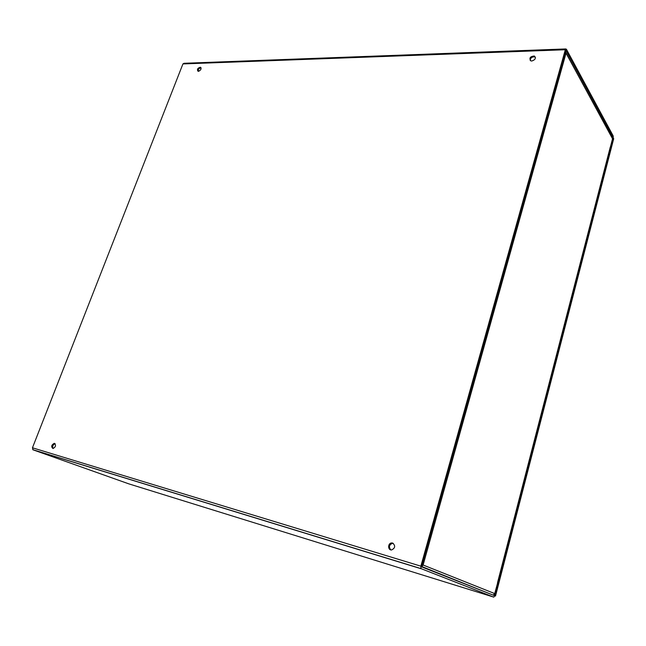 <?xml version="1.0" encoding="UTF-8"?>
<svg xmlns="http://www.w3.org/2000/svg" width="646" height="646" viewBox="0 0 646 646"><rect width="100%" height="100%" fill="white"/><g stroke="black" fill="none" stroke-linecap="round" stroke-linejoin="round"><path stroke-width="0.97" d="M531.803 61.007L530.81 60.853C528.977 58.092 530.14 56.468 534.307 55.984C536.22 58.092 535.381 59.763 531.803 61.007M535.421 57.236L534.84 56.88C532.021 56.67 530.487 57.882 530.229 60.506M198.411 71.302L198.015 71.254C196.844 69.356 197.636 68.016 200.397 67.224C201.625 68.799 200.963 70.156 198.411 71.302M201.084 67.911C199.146 68.153 198.144 69.275 198.08 71.27M392.623 543.06C395.627 545.717 395.295 548.01 391.629 549.956C387.624 550.4 387.697 543.044 391.678 542.955L392.623 543.06M393.285 543.359L392.485 543.294C389.094 544.796 388.545 547 390.846 549.899M54.579 443.374C56.17 445.401 55.637 447.113 52.964 448.518C50.945 446.749 51.365 445.021 54.232 443.326L54.579 443.374M55.104 443.697C52.867 444.723 52.189 446.329 53.085 448.51M611.738 137.105L612.86 137.533L610.518 146.585L610.906 147.288L613.248 138.252L613.167 135.878L566.389 49.185L565.315 49.742L420.869 566.171L420.974 568.601L493.794 597.13L495.006 595.475L497.985 583.936L497.404 583.693L494.206 595.531L421.652 566.477L565.888 50.525M610.333 147.28L610.906 147.288M493.794 597.13L128.82 483.862L33.043 449.818L32.453 447.791L182.931 63.93L184.037 63.284L565.743 48.943M612.844 137.122L565.969 50.517M199.025 71.173L198.088 70.301M610.268 147.086L497.501 582.813L610.325 147.231M566.074 52.996L611.883 137.388L612.537 138.785L610.349 147.231M497.622 582.87L494.836 593.642L493.173 595.103L421.66 566.889M565.29 52.552L566.033 53.158L565.5 51.785M422.145 564.725L423.114 565.024L422.177 564.612M421.62 566.671L423.114 565.024L494.836 593.642M495.506 596.04L494.909 595.806L613.312 137.986L613.7 138.696L495.506 596.04L494.893 595.854M612.86 137.533L611.851 137.517M565.315 49.742L182.931 63.93M421.2 568.771L33.043 449.818M32.453 447.791L420.869 566.171M612.537 138.785L566.033 53.158L423.114 565.024M534.84 56.88L534.307 55.984M200.397 67.224L201.067 67.846M391.678 542.955L392.485 543.294M55.023 443.616L54.232 443.326M32.752 449.656L420.974 568.601"/></g></svg>
